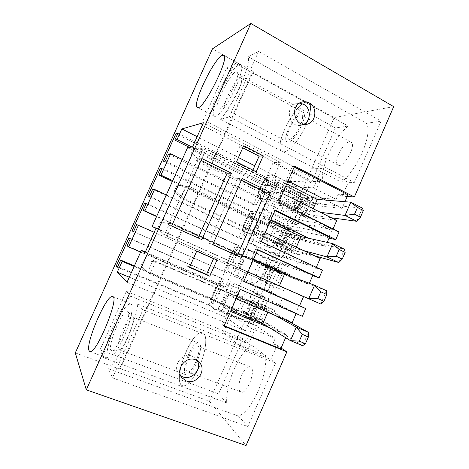 <?xml version="1.0" encoding="UTF-8"?>
<svg xmlns="http://www.w3.org/2000/svg" width="469" height="469" viewBox="0 0 469 469"><rect width="100%" height="100%" fill="white"/><g stroke="black" fill="none" stroke-linecap="round" stroke-linejoin="round"><path stroke-width="0.35" stroke-dasharray="2.35 1.76" d="M297.264 210.95L304.147 195.286L297.416 194.793L290.686 210.083L297.264 210.95L314.687 219.515L315.614 217.399L300.154 209.772L305.155 198.393L317.284 199.401L305.471 198.416L301.631 197.015L296.637 208.377L300.465 209.813L320.38 212.316M301.848 199.173L296.959 210.305L197.426 161.342L190.965 154.096L192.542 153.902L200.709 161.096L197.426 161.342L202.678 149.629L301.848 199.173C306.662 201.488 310.443 202.878 313.204 203.329L362.42 208.154L356.71 221.298M296.959 210.305C301.778 212.604 305.554 214.022 308.28 214.562L331.337 217.768M301.631 197.015L206.055 149.16L202.678 149.629L193.621 148.186L190.965 154.096M296.637 208.377L200.709 161.096L206.055 149.16L195.221 147.934L193.621 148.186M192.542 153.902L195.221 147.934M281.558 246.688L288.476 230.941L282.103 229.593L275.344 244.965L281.558 246.688L299.181 254.925L300.113 252.791L284.478 245.463L289.502 234.019L300.992 236.569L289.801 234.09L285.996 232.577L280.978 243.997L284.771 245.539L303.613 250.622M286.536 234.019L281.617 245.205L180.952 198.082L174.321 191.147L175.746 191.299L183.93 198.522L180.952 198.082L186.234 186.304L286.536 234.019C291.384 236.276 295.136 237.765 297.786 238.492L344.533 249.297L338.788 262.517M281.617 245.205L292.832 249.784L314.705 255.845M285.996 232.577L189.306 186.521L176.989 185.202L174.321 191.147M280.978 243.997L183.93 198.522L189.306 186.521L176.989 185.202M175.746 191.299L178.443 185.302M265.771 282.614L272.724 266.785L266.714 264.575L259.914 280.022L283.593 290.516L284.531 288.376L268.714 281.341L273.767 269.839L284.613 273.937L270.279 268.327L265.237 279.805L286.752 289.139M271.141 269.042L266.199 280.286L164.385 235.022L157.584 228.397L158.862 228.901L167.058 236.153L164.385 235.022L169.696 223.18L271.141 269.042L282.285 273.837L326.535 290.692L320.755 303.988M266.199 280.286L297.985 294.133M270.279 268.327L172.469 224.088L169.696 223.18L160.269 222.423L157.584 228.397M265.237 279.805L167.058 236.153L172.469 224.088L160.269 222.423M158.862 228.901L161.571 222.869M275.233 315.455L254.485 304.264L249.408 315.801L253.131 317.572L262.845 323.581L252.867 317.407L257.95 305.847L273.89 312.676L274.828 310.531L268.813 307.295L267.893 309.388L252.281 302.698L247.321 313.978L262.986 320.579L262.065 322.678L267.928 326.295L268.872 324.143L252.867 317.407M255.664 304.246L250.698 315.549L147.729 272.161L140.759 265.859L150.098 273.996L147.729 272.161L153.07 260.254L255.664 304.246L266.703 309.364L286.559 320.292M250.698 315.549L261.702 320.773L302.616 345.712L308.432 332.333M254.485 304.264L155.538 261.866L153.07 260.254L143.461 259.849L140.759 265.859M249.408 315.801L150.098 273.996L155.538 261.866L144.604 260.653L143.461 259.849M141.878 266.714L144.604 260.653M278.287 200.292L285.75 201.037L292.31 186.158L284.665 185.835C283.722 190.731 281.593 195.55 278.287 200.292L291.577 206.835L299.363 207.761L289.596 229.986L282.074 228.432C282.578 224.95 282.145 222.816 280.767 222.042C278.891 221.362 276.505 222.91 273.609 226.685L266.169 225.149L253.5 219.129L250.352 218.525L172.346 181.497M285.75 201.037L299.363 207.761M292.31 186.158L305.858 192.988L297.891 192.478C298.313 189.4 297.903 187.494 296.66 186.762C294.673 186.029 292.099 187.741 288.939 191.903L281.066 191.399L191.944 147.008M284.665 185.835L297.891 192.478M288.939 191.903L276.083 185.472C272.929 190.051 270.865 194.717 269.904 199.46L282.819 205.797C282.326 209.016 282.731 211.009 284.044 211.783L284.63 211.965C286.524 212.105 288.84 210.393 291.577 206.835M235.579 263.596L225.149 287.18L219.357 283.98L229.505 261.063L235.579 263.596L156.071 228.11M225.149 287.18L145.038 252.662M193.726 249.719L196.775 251.05L193.726 249.719L186.568 265.765L189.628 267.096M235.526 63.456C223.033 79.167 208.371 111.44 208.658 122.655L201.195 124.742L226.656 68.087L235.526 63.456L348.18 126.05C333.013 138.883 319.342 169.368 323.247 181.749L208.658 122.655M220.612 119.314C233.925 103.696 251.067 64.886 248.3 56.79L258.612 51.408L381.068 121.131L354.312 182.464L348.25 182.324L321.916 168.553L315.408 168.693L220.612 119.314L229.306 116.881L354.312 182.464M323.247 181.749L341.28 182.165L315.408 168.693L295.347 169.11L319.747 181.667L248.881 343.179L223.185 332.756L225.607 334.661L130.745 296.215C121.225 305.407 106.357 338.811 103.473 357.618L100.026 349.856L126.343 291.296L130.745 296.215M341.28 182.165C357.695 169.649 373.177 133.26 366.436 123.318L248.3 56.79M305.899 102.265L308.684 102.523C312.694 104.745 310.073 118.323 302.798 131.572C295.576 144.845 285.955 153.826 282.115 151.475C273.081 147.694 293.881 104.546 305.899 102.265M112.484 377.879L247.837 426.561L238.44 416.073C251.431 412.286 268.162 374.766 265.489 355.52L251.577 345.184L225.607 334.661L238.135 344.504L137.792 304.105L142.934 309.857L112.484 377.879L108.456 368.822C117.596 363.041 135.834 322.772 137.792 304.105M251.577 345.184C239.008 352.319 225.384 383.9 226.738 403.018L103.473 357.618M238.44 416.073L108.456 368.822M265.489 355.52L238.135 344.504L242.989 348.32L270.877 359.524L275.561 363L247.837 426.561M181.016 384.562C173.225 375.605 193.38 327.913 202.79 332.732C207.192 334.215 206.677 347.664 201.201 362.056C195.79 376.466 186.984 387.435 182.57 385.735L181.016 384.562M263.959 289.267L267.963 291.167L279.958 263.854L275.76 262.406L263.959 289.267L233.034 275.69L267.963 291.167M265.9 280.099L261.626 278.252L266.585 266.984L270.941 268.626L265.9 280.099L227.623 263.138L232.706 251.665L236.528 253.061L231.358 264.745M270.941 268.626L236.528 253.061M261.626 278.252L227.623 263.138M266.585 266.984L232.706 251.665M272.724 266.785L290.463 274.834L284.085 272.454L283.17 274.541L267.735 267.559L262.798 278.785L278.293 285.674L277.372 287.761L283.593 290.516M266.714 264.575L284.085 272.454M273.767 269.839L289.525 276.968L290.463 274.834M259.914 280.022L277.372 287.761M243.739 281.406L242.11 280.62L246.289 271.141L239.882 268.385L279.383 285.861M239.882 268.385L245.293 256.138L253.289 259.756M278.293 285.674L255.916 275.807L260.717 264.909L275.772 271.709L283.17 274.541M262.798 278.785L255.916 275.807M267.735 267.559L260.717 264.909M245.293 256.138L251.859 258.53L256.027 249.086L257.757 249.637M252.633 258.442C251.519 263.725 249.373 268.596 246.184 273.058L252.744 275.936L259.375 260.893L252.633 258.442L266.163 264.58C266.773 260.658 266.316 258.284 264.809 257.463C263.045 256.848 260.846 258.243 258.202 261.649L251.202 259.07L235.444 252.205L156.593 216.526M258.202 261.649L245.053 255.693L238.393 253.278L156.699 216.297M259.375 260.893L273.251 267.189L266.163 264.58M246.184 273.058L266.685 282.127L256.813 304.592L250.176 300.916C250.886 296.525 250.423 293.893 248.781 293.031C247.14 292.48 245.117 293.735 242.713 296.789L236.153 293.16L140.618 252.058M252.744 275.936L266.685 282.127M245.053 255.693C242.01 260.014 239.929 264.721 238.809 269.822L252.017 275.684C251.331 279.712 251.765 282.174 253.313 283.077L253.36 283.094C255.036 283.692 257.176 282.356 259.779 279.09M236.153 293.16L245.193 272.688L232.331 266.984L238.809 269.822M245.193 272.688L252.017 275.684M235.444 252.205L238.428 245.457L235.737 244.572L223.912 271.27L226.463 272.489L229.458 265.724L136.719 224.581M226.463 272.489L133.524 231.668M229.458 265.724L213.571 258.659M196.716 251.185L154.184 232.313M238.428 245.457L146.293 203.358M235.737 244.572L146.152 203.663M223.912 271.27L133.565 231.58M247.743 242.42L251.542 243.558L263.742 215.933L259.756 215.253L247.743 242.42L278.346 256.52L282.584 257.874L294.514 230.695L290.094 229.787L278.346 256.52M259.756 215.253L290.094 229.787M263.742 215.933L294.514 230.695M251.542 243.558L282.584 257.874M281.635 244.302L277.097 243.089L282.033 231.874L286.653 232.888L281.635 244.302L247.485 228.303L243.475 227.348L248.529 215.939L252.633 216.684L247.485 228.303M286.653 232.888L252.633 216.684M282.033 231.874L248.529 215.939M277.097 243.089L243.475 227.348M288.476 230.941L306.017 239.319L299.286 237.789L298.378 239.864L283.112 232.606L278.199 243.769L293.518 250.944L292.609 253.02L299.181 254.925M282.103 229.593L299.286 237.789M289.502 234.019L305.084 241.447L306.017 239.319M275.344 244.965L292.609 253.02M261.251 241.717L259.492 241.224L263.648 231.803L256.766 230.179L295.757 248.506L296.332 247.192M256.766 230.179L262.148 217.997L270.05 221.773M293.518 250.944L285.844 248.787L270.894 241.805L275.672 230.959L290.569 238.023L298.378 239.864M278.199 243.769L270.894 241.805M283.112 232.606L275.672 230.959M262.148 217.997L269.183 219.263L273.327 209.872L275.186 210.13M268.69 222.042C267.664 227.131 265.524 231.979 262.277 236.581L269.294 238.387L275.889 223.42L268.69 222.042L282.074 228.432M273.609 226.685L260.606 220.494L253.5 219.129L172.692 180.729M275.889 223.42L289.596 229.986M262.277 236.581L275.719 242.866L283.071 244.841L273.251 267.189M269.294 238.387L283.071 244.841M260.606 220.494C257.51 224.944 255.435 229.628 254.397 234.553L267.453 240.65C266.867 244.279 267.301 246.501 268.749 247.327L269.013 247.427C270.801 247.814 273.034 246.295 275.719 242.866M251.202 259.07L260.189 238.698L247.468 232.771L254.397 234.553M260.189 238.698L267.453 240.65M250.352 218.525L253.324 211.812L250.452 211.349L238.686 237.918L241.412 238.709L244.396 231.979L152.654 189.242M241.412 238.709L149.476 196.294M244.396 231.979L247.468 232.771L166.307 194.934M253.324 211.812L162.174 168.131M250.452 211.349L161.817 168.922M238.686 237.918L147.811 196.013M197.285 360.673L195.796 358.609L192.214 356.211C182.599 351.873 171.859 365.873 178.8 373.799L180.629 375.575M186.861 371.342C182.887 367.403 192.765 343.713 197.355 346.099C202.878 347.248 192.595 374.356 187.541 371.823L186.861 371.342M240.251 391.486C235.204 387.218 244.601 364.096 250.217 366.869C256.801 368.476 247.263 394.962 241.089 392.025L240.251 391.486M100.026 349.856L218.577 393.913L242.836 338.694L248.881 343.179M126.343 291.296L242.836 338.694M142.934 309.857L275.561 363M75.298 352.893L120.111 369.273L119.695 368.452L209.432 401.276L246.032 445.55M251.642 328.617L275.256 338.401L252.85 323.915L231.088 314.834L251.642 328.617L242.989 348.32M275.256 338.401L272.97 343.636L277.079 345.325L270.877 359.524M231.088 314.834L223.185 332.756M302.353 316.288L295.816 312.981L291.7 311.199L296.185 313.474L240.228 289.367M272.97 343.636L280.743 348.872M224.2 325.703L222.517 325.011L228.831 310.713L230.502 311.41M224.012 326.131L222.517 325.011M277.079 345.325L281.113 348.027M285.633 337.668L286.793 335.001L268.872 324.143M252.85 323.915L256.138 316.434L240.861 309.986L245.686 299.029L260.911 305.565L264.487 297.422L291.7 311.199L279.243 305.8L282.567 298.208L299.099 305.454L295.816 312.981M262.986 320.579L256.138 316.434M269.792 327.872L286.793 335.001M228.831 310.713L222.904 306.814L228.35 294.491L234.43 298.026L238.621 288.523M299.492 103.127L296.701 103.415C284.32 106.058 288.746 128.084 301.01 125.282L303.666 124.385M289.631 139.047L288.617 138.883C284.185 137.071 294.585 115.72 300.277 114.975L301.508 115.116C306.04 116.904 295.042 139.012 289.631 139.047M349.534 141.908L350.976 142.183C357.003 144.915 343.372 168.975 338.073 165.082C332.744 162.784 342.968 142.072 349.534 141.908M366.436 123.318L381.068 121.131M201.195 124.742L311.908 181.485L335.429 127.955L348.18 126.05M226.656 68.087L335.429 127.955M258.612 51.408L229.306 116.881M393.702 106.645L334.209 117.555L252.316 72.015L253.272 71.593L212.451 48.87M287.614 186.65L313.468 187.805L336.044 199.302L308.514 197.15L287.614 186.65L295.347 169.11M313.468 187.805L321.916 168.553M336.044 199.302L338.284 194.178L342.2 196.189L348.25 182.324M262.382 209.303L266.415 209.883L278.557 182.4L274.336 182.271L262.382 209.303L292.668 223.93L297.129 224.745L309.007 197.695L304.358 197.326L292.668 223.93M274.336 182.271L304.358 197.326M278.557 182.4L309.007 197.695M266.415 209.883L297.129 224.745M297.287 208.699L292.486 208.107L297.399 196.951L302.276 197.343L297.287 208.699L263.531 192.061L259.24 191.751L264.27 180.401L268.643 180.501L263.531 192.061M302.276 197.343L268.643 180.501M297.399 196.951L264.27 180.401M292.486 208.107L259.24 191.751M304.147 195.286L321.488 203.992L314.406 203.306L313.503 205.369L298.407 197.83L293.518 208.94L308.672 216.385L307.764 218.454L314.687 219.515M297.416 194.793L314.406 203.306M305.155 198.393L320.562 206.108L321.488 203.992M290.686 210.083L307.764 218.454M347.975 194.77L338.284 194.178M347.212 196.523L342.2 196.189M288.019 181.034L286.412 180.219L292.592 166.219L294.579 166.155M292.592 166.219L294.192 167.046M339.099 231.956L331.747 230.631L327.737 228.667L297.053 223.256L300.582 215.212L285.797 207.966L290.551 197.173L305.284 204.507L313.503 205.369M278.656 202.256L276.78 202.057L332.797 229.558L327.737 228.667L315.608 222.722L285.955 217.88L297.053 223.256M320.562 206.108L342.042 208.365L344.944 201.711M342.042 208.365L325.726 200.105M305.284 204.507L308.514 197.15M276.78 202.057L280.913 192.689L273.556 192.179L312.078 211.273L313.192 208.74M273.556 192.179L278.908 180.067L286.711 184M293.518 208.94L285.797 207.966M308.672 216.385L300.582 215.212M298.407 197.83L290.551 197.173M278.908 180.067L286.412 180.219M285.955 217.88L282.983 224.628L294.104 229.962L290.569 238.023M271.076 251.689L268.092 258.472L295.828 267.91L299.134 260.359L271.076 251.689L282.291 256.871L285.844 248.787M268.092 258.472L279.331 263.613L275.772 271.709M282.567 298.208L256.121 285.668L267.459 290.651L271.023 282.526M256.121 285.668L253.119 292.486L264.487 297.422M276.083 185.472L265.184 185.015L189.54 147.401M222.904 306.814L231.029 310.22M267.799 312.278L268.139 311.51L257.95 305.847M228.35 294.491L268.139 311.51M251.243 299.738L244.408 315.262L249.895 318.732L256.889 302.816L251.243 299.738L268.813 307.295M244.408 315.262L262.065 322.678M236.482 295.042C235.291 300.518 233.128 305.419 229.998 309.733L236.106 313.697L242.772 298.571L236.482 295.042L250.176 300.916M247.321 313.978L240.861 309.986M260.911 305.565L267.893 309.388M252.281 302.698L245.686 299.029M215.148 301.379L211.689 299.111L216.801 287.579L220.342 289.631L215.148 301.379L250.083 316.083L246.078 313.603L211.689 299.111M242.713 296.789L229.417 291.073L220.459 286.049L127.122 245.873M242.772 298.571L256.813 304.592M229.998 309.733L243.757 315.508L250.212 319.612L245.252 330.897L127.046 282.232M236.106 313.697L250.212 319.612M229.417 291.073C226.427 295.265 224.334 299.996 223.138 305.278L236.493 310.9C235.743 315.086 236.089 317.759 237.537 318.914L237.871 319.09C239.436 319.618 241.4 318.428 243.757 315.508M245.252 330.897L225.577 317.126L230.115 306.849L217.118 301.368L223.138 305.278M230.115 306.849L236.493 310.9M220.459 286.049L223.461 279.266L220.946 277.959L209.068 304.791L211.431 306.433L214.444 299.632L134.404 265.876M211.431 306.433L117.496 267.23M214.444 299.632L217.118 301.368L134.163 266.415M225.577 317.126L129.315 277.202M223.461 279.266L130.323 238.768M220.946 277.959L128.911 237.93M209.068 304.791L117.754 266.65M236.587 277.396L248.851 249.637L245.099 248.394L233.034 275.69M245.099 248.394L275.76 262.406M248.851 249.637L279.958 263.854M249.895 318.732L267.928 326.295M256.889 302.816L274.828 310.531M246.078 313.603L251.062 302.271L216.801 287.579M251.062 302.271L255.154 304.551L220.342 289.631M255.154 304.551L250.083 316.083M249.496 322.174L253.278 324.624L265.325 297.176L261.356 295.183L249.496 322.174L218.249 309.13L221.567 311.404L253.278 324.624M221.567 311.404L233.89 283.505L265.325 297.176M233.89 283.505L261.356 295.183M230.379 281.699L218.249 309.13M270.103 185.548L263.086 185.243L273.081 162.661L280.38 162.309L270.103 185.548L192.56 146.903M263.086 185.243L187.53 147.729M242.778 147.817L239.829 146.31L243.669 145.806M239.829 146.31L232.782 162.116L252.14 171.812L256.162 171.76M252.14 171.812L252.897 170.118M232.782 162.116L236.505 161.893M329.49 237.144L294.104 229.962M305.084 241.447L325.509 246.26L327.204 242.373M273.327 209.872L274.951 210.657M325.509 246.26L308.989 238.34M270.812 220.043L269.183 219.263M259.492 241.224L316.329 267.312M263.648 231.803L265.284 232.571M316.212 267.576L282.291 256.871M320.198 258.431L300.113 252.791M282.983 224.628L312.325 230.232L328.499 238.076L331.747 230.631M312.325 230.232L315.608 222.722M295.828 267.91L312.202 275.426L315.467 267.94L299.134 260.359M253.119 292.486L279.243 305.8M299.533 305.8L267.459 290.651M303.543 296.607L284.531 288.376M242.11 280.62L243.769 281.347M299.585 305.688L299.099 305.454M246.289 271.141L247.943 271.879M312.882 275.203L279.331 263.613M289.525 276.968L308.883 284.366L309.358 283.288M312.706 275.602L312.202 275.426M256.027 249.086L257.669 249.836M308.883 284.366L292.158 276.786M253.5 259.275L251.859 258.53M219.357 283.98L145.32 252.041M229.505 261.063L156.001 228.268M186.568 265.765L189.499 267.389M237.302 255.623L237.179 255.904L208.764 243.089L237.554 178.378L242.151 178.454M237.554 178.378L241.353 180.248M237.179 255.904L241.717 257.616M208.764 243.089L212.762 244.554M201.037 160.363L198.024 158.874L168.412 224.897L171.619 225.994M198.024 158.874L201.863 158.528M168.412 224.897L201.863 239.636M332.797 229.558L333.049 228.983M280.913 192.689L282.526 193.492M266.169 225.149L275.115 204.877L262.529 198.727L269.904 199.46M275.115 204.877L282.819 205.797M265.184 185.015L268.145 178.331L265.096 178.29L253.389 204.724L256.291 205.1L259.257 198.399L168.506 154.09M256.291 205.1L165.34 161.107M259.257 198.399L262.529 198.727L182.248 159.472M281.066 191.399L285.521 181.304L254.814 165.797M238.445 157.531L197.15 136.678M285.521 181.304L310.718 181.925L273.081 162.661M280.38 162.309L203.417 122.731M268.145 178.331L177.974 133.085M265.096 178.29L177.399 134.357M253.389 204.724L163.476 161.283M120.111 369.273L253.272 71.593M119.695 368.452L252.316 72.015M334.209 117.555L209.432 401.276M310.718 181.925L305.858 192.988M336.765 220.465L315.614 217.399M312.078 211.273L300.154 209.772M319.747 181.667L311.908 181.485M226.738 403.018L218.577 393.913M295.757 248.506L284.478 245.463M279.348 285.938L268.714 281.341M236.095 298.735L234.43 298.026M273.89 312.676L292.164 322.69M329.033 238.188L328.499 238.076M322.455 270.162L315.467 267.94M196.892 343.132C189.781 345.325 180.331 373.582 186.386 375.001C192.671 378.143 205.451 344.41 198.586 343.021L196.892 343.132M199.806 332.978C188.022 336.988 172.563 383.185 182.57 385.735C186.984 387.435 195.79 376.466 201.201 362.056C206.677 347.664 207.192 334.215 202.79 332.732L199.806 332.978M130.927 317.114C125.223 320.028 114.477 348.883 118.915 349.675L119.407 349.704C124.156 349.786 136.286 319.729 132.633 317.097L130.927 317.114M126.003 311.768C118.968 315.631 105.701 352.231 112.114 350.583C117.572 350.724 132.211 314.605 127.973 311.686L126.003 311.768M128.518 304.428C119.232 309.757 101.468 356.979 108.509 358.422C111.546 359.617 119.595 347.787 125.592 332.926C131.631 318.082 133.841 304.762 130.769 303.836L128.518 304.428M303.42 112.443L303.132 112.232C297.51 108.228 280.878 139.059 287.104 141.767C292.199 145.923 308.819 116.242 303.42 112.443M309.036 102.781L308.684 102.523C299.175 96.034 271.797 146.961 282.115 151.475C285.897 153.773 295.259 145.167 302.458 132.188C309.698 119.243 312.635 105.595 309.036 102.781M241.166 78.253L240.972 78.088C237.05 75.005 220.483 107.208 225.003 108.996L225.437 109.113C229.64 110.221 244.331 81.917 241.295 78.429L241.166 78.253M237.132 72.232C232.946 67.049 211.472 109.517 218.407 109.089C223.185 110.461 240.79 76.412 237.279 72.431L237.132 72.232M241.054 64.951L240.82 64.757C234.424 59.979 207.163 113.328 214.362 116.183C216.913 117.866 225.126 108.128 232.272 94.445C239.448 80.791 243.434 67.114 241.054 64.951M305.471 198.416L300.465 209.813M313.204 203.329L308.28 214.562M289.801 234.09L284.771 245.539M297.786 238.492L292.832 249.784M274.048 269.945L268.989 281.459M282.285 273.837L277.308 285.187M258.214 305.993L253.131 317.572M266.703 309.364L261.702 320.773M262.206 201.031L261.667 200.873C256.133 198.715 269.341 172.229 274.353 175.494C279.606 177.346 267.658 202.444 262.206 201.031M260.096 194.77C256.062 194.483 263.59 177.487 267.705 177.587C271.997 177.505 264.153 195.233 260.096 194.77M244.185 230.707C240.409 229.804 247.978 212.721 251.835 213.43C255.863 213.97 247.978 231.792 244.185 230.707M246.336 236.909L246.09 236.822C240.445 234.776 253.108 208.048 258.231 211.202C263.742 213.014 251.607 239.231 246.336 236.909M228.192 266.832C224.674 265.313 232.284 248.142 235.884 249.467C239.641 250.628 231.715 268.549 228.192 266.832M230.379 272.987C224.733 270.93 236.845 244.032 242.039 247.057C247.773 248.799 235.532 276.13 230.414 272.999L230.379 272.987M212.111 303.144C208.863 301.01 216.514 283.751 219.844 285.691C223.338 287.485 215.365 305.501 212.111 303.144M214.333 309.247C209.238 306.374 220.694 280.216 225.777 283.065C231.569 284.619 219.867 312.389 214.638 309.417L214.333 309.247M296.66 186.762L274.353 175.494C272.272 174.814 270.607 174.755 269.358 175.318C267.688 174.996 264.592 178.847 260.066 186.885C258.624 191.651 258.02 194.389 258.261 195.104L258.536 196.933C258.22 197.39 259.263 198.709 261.667 200.873L284.044 211.783M197.326 107.313L214.362 116.183M223.748 55.254L240.82 64.757M89.86 351.539L108.509 358.422M112.648 296.56L130.769 303.836M268.749 247.327L246.09 236.822C242.795 234.189 243.077 233.451 242.79 232.706L242.508 230.05C242.579 227.594 243.786 223.795 246.131 218.66C249.098 214.415 251.009 212.14 251.871 211.836L254.497 210.739L258.231 211.202L280.767 222.042M264.809 257.463L242.039 247.057C238.967 246.542 237.326 246.536 237.121 247.046C236.206 247.691 235.995 246.77 231.709 252.052C229.423 255.845 227.811 259.791 226.873 263.889L226.879 268.415C226.82 269.593 227.952 271.1 230.273 272.94L253.36 283.094M199.266 362.285L195.796 358.609M181.954 377.797L178.8 373.799M187.541 371.823L241.089 392.025M197.355 346.099L250.217 366.869M302.112 102.008L296.701 103.415M306.48 124.314L301.01 125.282M288.617 138.883L338.073 165.082M301.508 115.116L350.976 142.183M248.781 293.031L225.777 283.065C222.699 282.614 221.057 282.649 220.858 283.165C219.961 283.815 219.715 282.954 215.611 288.189C213.383 292.005 211.812 296.039 210.909 300.289L210.986 304.815C211.138 306.034 211.988 307.365 213.536 308.807L237.871 319.09M198.586 343.021L132.24 316.815M186.386 375.001L118.915 349.675M132.633 317.097L127.973 311.686M119.407 349.704L112.114 350.583M303.132 112.232L240.972 78.088M287.104 141.767L225.003 108.996M241.295 78.429L237.279 72.431M225.437 109.113L218.407 109.089"/><path stroke-width="0.7" d="M357.454 207.497L354.535 214.204L360.45 217.194L363.352 210.511L357.454 207.497L350.783 202.198L317.284 199.401L313.192 208.74M360.45 217.194L356.71 221.298L345.02 215.418L320.38 212.316M354.535 214.204L345.02 215.418L350.783 202.198L362.42 208.154L363.352 210.511M331.337 217.768L356.71 221.298M339.169 249.508L336.238 256.256L342.229 259.111L345.149 252.386L339.169 249.508L332.738 243.604L300.992 236.569L296.332 247.192M342.229 259.111L338.788 262.517L326.94 256.906L303.613 250.622M336.238 256.256L326.94 256.906L332.738 243.604L344.533 249.297L345.149 252.386M314.705 255.845L338.788 262.517M320.773 291.782L317.824 298.571L323.897 301.286L326.84 294.52L320.773 291.782L314.582 285.263L284.613 273.937L279.383 285.861M323.897 301.286L320.755 303.988L286.752 289.139M317.824 298.571L308.749 298.647L314.582 285.263L326.535 290.692L326.84 294.52M297.985 294.133L320.755 303.988M302.265 334.321L299.292 341.151L305.454 343.724L308.409 336.918L302.265 334.321L296.314 327.174L275.233 315.455M305.454 343.724L302.616 345.712L290.446 340.641L262.845 323.581L267.799 312.278M299.292 341.151L290.446 340.641L296.314 327.174L308.432 332.333L308.409 336.918M286.559 320.292L308.432 332.333M201.863 158.528L171.619 225.994L201.863 239.636L231.475 173.172L201.863 158.528M189.499 267.389L196.775 251.05L216.989 260.019L209.813 276.188L189.499 267.389M186.287 380.951L181.954 377.797C174.884 369.736 185.83 355.438 195.62 359.846L199.266 362.285C207.286 369.935 196.605 385.377 186.287 380.951M309.2 102.946C318.046 107.325 316.018 123.124 306.48 124.314C294.01 127.163 289.52 104.693 302.112 102.008C304.569 101.404 306.931 101.714 309.2 102.946M236.505 161.893L243.669 145.806L263.226 155.837L256.162 171.76L236.505 161.893M354.329 196.998L294.579 166.155L278.656 202.256L339.099 231.956L335.781 239.583L275.186 210.13L261.251 241.717L322.455 270.162L319.113 277.824L257.757 249.637L243.739 281.406L305.712 308.579L302.353 316.288L240.228 289.367L224.012 326.131L286.852 351.867L246.032 445.55L86.308 389.833L75.298 352.893L212.451 48.87L250.851 23.45L393.702 106.645L354.329 196.998L347.212 196.523M250.851 23.45L86.308 389.833M212.762 244.554L242.151 178.454L270.513 192.478L241.717 257.616L212.762 244.554M156.071 228.11L145.038 252.662L141.386 250.346L127.046 282.232L117.256 272.202L122.145 261.35L120.709 260.102L117.496 267.23L116.242 266.017L128.911 237.93L130.323 238.768L127.122 245.873L128.653 246.911L138.39 225.308L136.719 224.581L133.524 231.668L132.07 230.924L144.669 202.983L146.293 203.358L143.104 210.423L144.868 210.944L154.553 189.453L152.654 189.242L149.476 196.294L147.811 196.013L160.351 168.219L162.174 168.131L159.003 175.16L160.99 175.166L170.628 153.791L168.506 154.09L165.34 161.107L163.476 161.283L175.945 133.63L177.974 133.085L174.82 140.079L177.03 139.574L181.825 128.934L203.417 122.731L192.56 146.903L187.53 147.729L152.097 226.527L156.071 228.11M189.628 267.096L206.565 274.435L213.624 258.548L196.769 251.067M221.855 55.553L223.748 55.254C230.25 57.505 202.104 112.636 197.326 107.313C191.715 105.349 213.119 60.102 221.855 55.553M89.022 350.601C85.37 342.857 107.125 293.266 112.648 296.56C119.982 296.877 95.963 355.238 89.86 351.539L89.022 350.601M253.289 259.756L284.613 273.937M213.571 258.659L196.716 251.185M154.184 232.313L138.39 225.308M140.618 252.058L128.653 246.911M156.699 216.297L144.868 210.944M156.593 216.526L143.104 210.423M146.152 203.663L144.669 202.983M133.565 231.58L132.07 230.924M270.05 221.773L300.992 236.569M166.307 194.934L154.553 189.453M172.692 180.729L160.99 175.166M172.346 181.497L159.003 175.16M161.817 168.922L160.351 168.219M180.629 375.575C189.183 382.616 203.048 370.105 197.285 360.673M285.633 337.668L280.743 348.872L224.2 325.703M281.113 348.027L286.852 351.867M230.502 311.41L269.792 327.872M303.666 124.385C311.129 120.961 311.152 108.063 303.666 104.329L299.492 103.127M294.192 167.046L347.975 194.77L344.944 201.711M325.726 200.105L288.019 181.034M286.711 184L317.284 199.401M231.029 310.22L262.845 323.581M134.404 265.876L120.709 260.102M134.163 266.415L122.145 261.35M129.315 277.202L117.256 272.202M117.754 266.65L116.242 266.017M252.897 170.118L259.093 156.159L263.226 155.837M259.093 156.159L242.778 147.817M327.204 242.373L329.49 237.144L274.951 210.657M308.989 238.34L270.812 220.043M316.329 267.312L320.198 258.431L265.284 232.571M243.769 281.347L299.533 305.8L303.543 296.607L247.943 271.879M305.712 308.579L299.585 305.688M309.358 283.288L312.882 275.203L257.669 249.836M319.113 277.824L312.706 275.602M292.158 276.786L253.5 259.275M145.32 252.041L141.386 250.346M156.001 228.268L152.097 226.527M213.624 258.548L216.989 260.019M206.565 274.435L209.813 276.188M241.353 180.248L265.401 192.114L270.513 192.478M265.401 192.114L237.302 255.623M198.194 237.982L227.078 173.208L231.475 173.172M227.078 173.208L201.037 160.363M333.049 228.983L336.765 220.465L282.526 193.492M182.248 159.472L170.628 153.791M254.814 165.797L238.445 157.531M197.15 136.678L181.825 128.934M191.944 147.008L177.03 139.574M189.54 147.401L174.82 140.079M177.399 134.357L175.945 133.63M296.132 313.591L292.164 322.69L236.095 298.735M335.781 239.583L329.033 238.188"/></g></svg>
